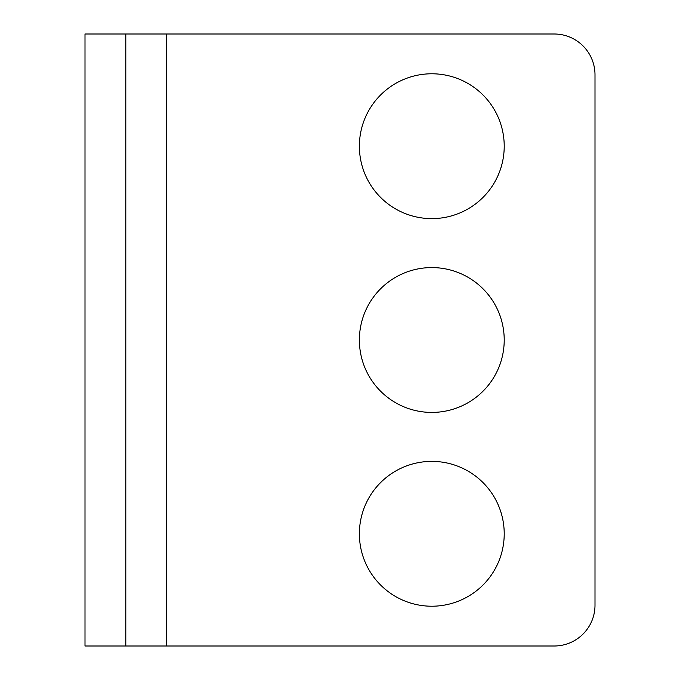 <?xml version="1.0" encoding="UTF-8"?>
<svg xmlns="http://www.w3.org/2000/svg" width="680" height="680" viewBox="0 0 680 680"><rect width="100%" height="100%" fill="white"/><g stroke="black" fill="none" stroke-linecap="round" stroke-linejoin="round"><path stroke-width="1.02" d="M554.2 646A40.8 40.8 0 0 0 595 605.2L595 74.8A40.8 40.8 0 0 0 554.2 34L166.209 34L166.209 646L554.2 646M125.8 646L85 646L85 34L125.8 34L125.8 646L166.209 646M125.8 34L166.209 34M431.8 461.38A72.42 72.42 0 0 1 504.22 533.8A72.42 72.42 0 0 1 431.8 606.22A72.42 72.42 0 0 1 359.38 533.8A72.42 72.42 0 0 1 431.8 461.38M431.8 267.58A72.42 72.42 0 0 1 504.22 340A72.42 72.42 0 0 1 431.8 412.42A72.42 72.42 0 0 1 359.38 340A72.42 72.42 0 0 1 431.8 267.58M431.8 73.78A72.42 72.42 0 0 1 504.22 146.2A72.42 72.42 0 0 1 431.8 218.62A72.42 72.42 0 0 1 359.38 146.2A72.42 72.42 0 0 1 431.8 73.78"/></g></svg>
